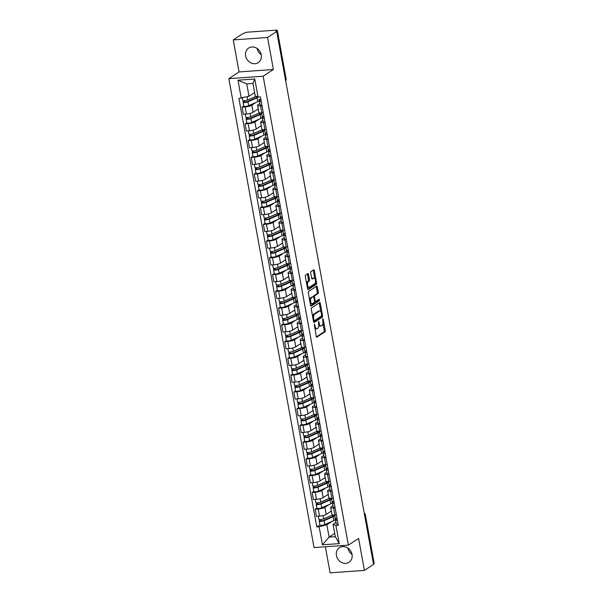 <?xml version="1.0" encoding="UTF-8"?>
<svg xmlns="http://www.w3.org/2000/svg" width="603" height="603" viewBox="0 0 603 603"><rect width="100%" height="100%" fill="white"/><g stroke="black" fill="none" stroke-linecap="round" stroke-linejoin="round"><path stroke-width="0.9" d="M314.374 324.248L316.228 336.391A1.1 0.482 85.9 0 0 316.756 337.19A1.1 0.482 85.9 0 0 316.869 337.152L324.979 331.823A1.1 0.482 85.9 0 0 325.236 330.467L323.2 319.266L322.748 318.738L322.831 321.135A3.512 1.553 85.9 0 1 322.01 325.454L321.331 325.899A3.512 1.553 85.9 0 1 320.969 326.027A3.512 1.553 85.9 0 1 319.273 323.472L318.565 321.489L318.648 323.886A3.512 1.553 85.9 0 1 317.819 328.213L317.14 328.658A3.512 1.553 85.9 0 1 316.779 328.786A3.512 1.553 85.9 0 1 315.09 326.231L314.374 324.248M261.22 54.692A8.721 7.598 56.7 0 1 257.119 48.459M245.632 55.906A8.721 7.598 -123.3 0 0 258.227 62.637A8.721 7.598 -123.3 0 0 261.235 54.798A8.721 7.598 -123.3 0 0 248.64 48.067A8.721 7.598 -123.3 0 0 245.632 55.906M352.016 554.323A8.721 7.598 56.7 0 1 347.916 548.097M336.429 555.536A8.721 7.598 -123.3 0 0 349.024 562.267A8.721 7.598 -123.3 0 0 352.039 554.428A8.721 7.598 -123.3 0 0 339.436 547.697A8.721 7.598 -123.3 0 0 336.429 555.536M308.51 274.373A1.1 0.482 85.9 0 0 307.982 273.574A1.1 0.482 85.9 0 0 307.869 273.619L305.593 275.111A1.1 0.482 85.9 0 0 305.337 276.46L307.598 288.905A1.1 0.482 85.9 0 0 308.125 289.704A1.1 0.482 85.9 0 0 308.239 289.659L316.349 284.33A1.1 0.482 85.9 0 0 316.605 282.98L314.344 270.536A1.1 0.482 85.9 0 0 313.816 269.737A1.1 0.482 85.9 0 0 313.703 269.782L310.952 271.584A1.1 0.482 85.9 0 0 310.696 272.933L311.668 278.262A1.1 0.482 85.9 0 0 312.196 279.061A1.1 0.482 85.9 0 0 312.309 279.016L313.666 278.119A2.932 1.296 85.9 0 1 313.975 278.013A2.932 1.296 85.9 0 1 315.437 280.501A2.932 1.296 85.9 0 1 314.691 283.764L309.354 287.277A2.932 1.296 85.9 0 1 309.053 287.382A2.932 1.296 85.9 0 1 307.583 284.895A2.932 1.296 85.9 0 1 308.329 281.631L309.218 281.051A1.1 0.482 85.9 0 0 309.482 279.694L308.51 274.373L307.515 274.448A1.1 0.482 85.9 0 0 307.357 273.958M263.149 76.219L273.385 69.488L267.566 37.484L276.694 31.477L373.543 564.408L364.416 570.408L358.597 538.404L348.368 545.135L263.149 76.219L228.831 78.661L314.05 547.577L348.368 545.135M311.555 307.899A1.1 0.482 85.9 0 0 311.299 309.249L313.552 321.685A1.1 0.482 85.9 0 0 314.088 322.484A1.1 0.482 85.9 0 0 314.201 322.447L322.304 317.11A1.1 0.482 85.9 0 0 322.567 315.761L320.306 303.324A1.1 0.482 85.9 0 0 319.778 302.525A1.1 0.482 85.9 0 0 319.658 302.563L311.555 307.899M310.575 305.299L308.314 292.854A1.1 0.482 85.9 0 1 308.578 291.505L316.681 286.169A1.1 0.482 85.9 0 1 316.794 286.131A1.1 0.482 85.9 0 1 317.321 286.93L318.294 292.251A1.1 0.482 85.9 0 1 318.03 293.601L314.743 295.764A1.1 0.482 85.9 0 0 314.487 297.121L315.128 300.648A1.1 0.482 85.9 0 0 315.655 301.447A1.1 0.482 85.9 0 0 315.768 301.41L319.273 299.126L319.462 300.633L311.216 306.053A1.1 0.482 85.9 0 1 311.103 306.09A1.1 0.482 85.9 0 1 310.575 305.299M267.566 37.484L233.248 39.919L242.383 33.911L244.803 32.909A2.239 0.482 -10.3 0 1 247.72 32.163L276.038 30.15A2.239 0.482 -10.3 0 1 277.32 30.354L286.161 79.008A2.239 0.482 169.7 0 1 285.958 79.264L277.116 30.61A2.239 0.482 -10.3 0 0 277.32 30.354M325.356 546.77L330.097 572.85L364.416 570.408M233.248 39.919L239.067 71.93L228.831 78.661M276.694 31.477L275.699 31.544L277.116 30.61M364.611 515.226L365.124 514.887A2.239 0.482 169.7 0 0 365.328 514.63L374.169 563.285A2.239 0.482 169.7 0 1 373.966 563.541L365.124 514.887A2.239 1.945 -123.3 0 0 364.28 513.424M373.453 563.88L373.966 563.541M335.102 507.824L333.617 507.93A5.141 1.108 169.7 0 1 330.67 507.455L331.959 514.547A5.141 1.108 -10.3 0 0 334.906 515.015L336.391 514.909M329.095 504.56L324.927 507.304A5.141 1.108 169.7 0 1 318.211 509.022L319.5 516.108A5.141 1.108 -10.3 0 0 326.215 514.397L331.318 511.035M319.5 516.108L316.447 516.326L315.158 509.241L316.861 508.118M330.67 507.455A5.141 1.108 169.7 0 1 331.13 506.867L332.931 505.676M318.211 509.022L315.158 509.241M334.311 503.475A2.796 0.603 -10.3 0 1 332.487 503.234A2.796 0.603 -10.3 0 1 332.524 503.106L333.459 501.681L332.313 502.442M332.057 491.068L330.572 491.174A5.141 1.108 169.7 0 1 327.625 490.706L328.914 497.792A5.141 1.108 -10.3 0 0 331.861 498.259L333.346 498.153M313.816 491.37L312.113 492.485L313.402 499.57L316.454 499.352A5.141 1.108 -10.3 0 0 323.17 497.641L328.273 494.279M327.625 490.706A5.141 1.108 169.7 0 1 328.085 490.111L329.886 488.92M326.05 487.804L321.881 490.548A5.141 1.108 169.7 0 1 315.165 492.267L312.113 492.485M331.266 486.719A2.796 0.603 -10.3 0 1 329.442 486.485A2.796 0.603 -10.3 0 1 329.479 486.35L330.414 484.925L329.268 485.686M329.012 474.312L327.527 474.418A5.141 1.108 169.7 0 1 324.58 473.95L325.869 481.036A5.141 1.108 -10.3 0 0 328.816 481.503L330.301 481.398M310.771 474.614L309.068 475.729L310.357 482.815L313.409 482.604A5.141 1.108 -10.3 0 0 320.125 480.885L325.228 477.523M324.58 473.95A5.141 1.108 169.7 0 1 325.04 473.355L326.841 472.172M323.004 471.056L318.836 473.8A5.141 1.108 169.7 0 1 312.12 475.511L309.068 475.729M327.361 468.184L326.231 468.938M325.967 457.556L324.482 457.662A5.141 1.108 169.7 0 1 321.535 457.195L322.824 464.28A5.141 1.108 -10.3 0 0 325.771 464.747L327.256 464.649M307.726 457.858L306.023 458.973L307.311 466.059L310.364 465.848A5.141 1.108 -10.3 0 0 317.08 464.129L322.19 460.767M321.535 457.195A5.141 1.108 169.7 0 1 321.994 456.599L323.796 455.416M319.959 454.3L315.791 457.044A5.141 1.108 169.7 0 1 309.075 458.755L306.023 458.973M324.316 451.436L323.185 452.182M322.922 440.801L321.444 440.906A5.141 1.108 169.7 0 1 318.49 440.439L319.778 447.524A5.141 1.108 -10.3 0 0 322.726 447.999L324.21 447.893M304.681 441.102L302.977 442.218L304.266 449.31L307.319 449.092A5.141 1.108 -10.3 0 0 314.035 447.373L319.145 444.019M318.49 440.439A5.141 1.108 169.7 0 1 318.949 439.843L320.751 438.66M316.914 437.544L312.746 440.288A5.141 1.108 169.7 0 1 306.03 441.999L302.977 442.218M321.271 434.68L320.14 435.426M319.876 424.045L318.399 424.15A5.141 1.108 169.7 0 1 315.444 423.683L316.733 430.776A5.141 1.108 -10.3 0 0 319.68 431.243L321.165 431.137M301.636 424.346L299.94 425.462L301.221 432.555L304.274 432.336A5.141 1.108 -10.3 0 0 310.99 430.617L316.1 427.263M315.444 423.683A5.141 1.108 169.7 0 1 315.904 423.095L317.706 421.904M313.869 420.788L309.701 423.532A5.141 1.108 169.7 0 1 302.985 425.251L299.94 425.462M319.085 419.703A2.796 0.603 -10.3 0 1 317.268 419.462A2.796 0.603 -10.3 0 1 317.299 419.334L318.241 417.909L317.095 418.67M316.831 407.296L315.354 407.394A5.141 1.108 169.7 0 1 312.399 406.927L313.688 414.02A5.141 1.108 -10.3 0 0 316.635 414.487L318.12 414.382M298.591 407.59L296.895 408.713L298.176 415.799L301.229 415.58A5.141 1.108 -10.3 0 0 307.945 413.869L313.055 410.507M312.399 406.927A5.141 1.108 169.7 0 1 312.859 406.339L314.66 405.148M310.824 404.033L306.656 406.776A5.141 1.108 169.7 0 1 299.94 408.495L296.895 408.713M315.181 401.168L314.05 401.915M313.786 390.54L312.309 390.646A5.141 1.108 169.7 0 1 309.354 390.171L310.643 397.264A5.141 1.108 -10.3 0 0 313.598 397.731L315.075 397.626M295.545 390.842L293.849 391.958L295.138 399.043L298.184 398.824A5.141 1.108 -10.3 0 0 304.899 397.113L310.01 393.751M309.354 390.171A5.141 1.108 169.7 0 1 309.814 389.583L311.623 388.392M307.786 387.277L303.611 390.02A5.141 1.108 169.7 0 1 296.895 391.739L293.849 391.958M312.135 384.413L311.005 385.159M310.741 373.785L309.264 373.89A5.141 1.108 169.7 0 1 306.309 373.423L307.598 380.508A5.141 1.108 -10.3 0 0 310.553 380.975L312.03 380.87M292.5 374.086L290.804 375.202L292.093 382.287L295.138 382.068A5.141 1.108 -10.3 0 0 301.854 380.357L306.965 376.996M306.309 373.423A5.141 1.108 169.7 0 1 306.769 372.827L308.578 371.636M304.741 370.521L300.565 373.265A5.141 1.108 169.7 0 1 293.857 374.983L290.804 375.202M309.09 367.657L307.96 368.403M307.696 357.029L306.218 357.134A5.141 1.108 169.7 0 1 303.271 356.667L304.553 363.752A5.141 1.108 -10.3 0 0 307.507 364.22L308.985 364.114M289.455 357.33L287.759 358.446L289.048 365.531L292.093 365.32A5.141 1.108 -10.3 0 0 298.809 363.601L303.92 360.24M303.271 356.667A5.141 1.108 169.7 0 1 303.724 356.072L305.533 354.888M301.696 353.773L297.52 356.516A5.141 1.108 169.7 0 1 290.812 358.227L287.759 358.446M306.045 350.901L304.914 351.655M304.651 340.273L303.173 340.378A5.141 1.108 169.7 0 1 300.226 339.911L301.508 346.996A5.141 1.108 -10.3 0 0 304.462 347.471L305.94 347.366M286.41 340.574L284.714 341.69L286.003 348.783L289.048 348.564A5.141 1.108 -10.3 0 0 295.764 346.846L300.874 343.484M300.226 339.911A5.141 1.108 169.7 0 1 300.678 339.316L302.487 338.132M298.651 337.017L294.475 339.76A5.141 1.108 169.7 0 1 287.767 341.471L284.714 341.69M303.859 335.924A2.796 0.603 -10.3 0 1 302.043 335.69A2.796 0.603 -10.3 0 1 302.073 335.562L303.015 334.137L301.869 334.899M301.606 323.517L300.128 323.623A5.141 1.108 169.7 0 1 297.181 323.155L298.47 330.24A5.141 1.108 -10.3 0 0 301.417 330.715L302.894 330.61M283.365 323.819L281.669 324.934L282.958 332.027L286.01 331.808A5.141 1.108 -10.3 0 0 292.719 330.09L297.829 326.736M297.181 323.155A5.141 1.108 169.7 0 1 297.633 322.56L299.442 321.376M295.606 320.261L291.43 323.004A5.141 1.108 169.7 0 1 284.722 324.723L281.669 324.934M299.962 317.397L298.824 318.143M298.56 306.761L297.083 306.867A5.141 1.108 169.7 0 1 294.136 306.399L295.425 313.492A5.141 1.108 -10.3 0 0 298.372 313.959L299.849 313.854M280.32 307.063L278.624 308.178L279.913 315.271L282.965 315.052A5.141 1.108 -10.3 0 0 289.674 313.341L294.784 309.98M294.136 306.399A5.141 1.108 169.7 0 1 294.588 305.811L296.397 304.621M292.561 303.505L288.385 306.249A5.141 1.108 169.7 0 1 281.676 307.967L278.624 308.178M296.917 300.641L295.779 301.387M295.515 290.013L294.038 290.118A5.141 1.108 169.7 0 1 291.091 289.644L292.38 296.736A5.141 1.108 -10.3 0 0 295.327 297.204L296.804 297.098M277.274 290.307L275.579 291.43L276.867 298.515L279.92 298.297A5.141 1.108 -10.3 0 0 286.629 296.586L291.739 293.224M291.091 289.644A5.141 1.108 169.7 0 1 291.543 289.056L293.352 287.865M289.515 286.749L285.34 289.493A5.141 1.108 169.7 0 1 278.631 291.211L275.579 291.43M293.872 283.885L292.734 284.631M292.47 273.257L290.993 273.363A5.141 1.108 169.7 0 1 288.046 272.888L289.334 279.98A5.141 1.108 -10.3 0 0 292.282 280.448L293.759 280.342M274.229 273.558L272.533 274.674L273.822 281.759L276.875 281.541A5.141 1.108 -10.3 0 0 283.583 279.83L288.694 276.468M288.046 272.888A5.141 1.108 169.7 0 1 288.498 272.3L290.307 271.109M286.47 269.993L282.294 272.737A5.141 1.108 169.7 0 1 275.586 274.455L272.533 274.674M291.679 268.908A2.796 0.603 -10.3 0 1 289.862 268.667A2.796 0.603 -10.3 0 1 289.9 268.539L290.834 267.114L289.689 267.875M289.425 256.501L287.948 256.607A5.141 1.108 169.7 0 1 285 256.139L286.289 263.225A5.141 1.108 -10.3 0 0 289.236 263.692L290.714 263.586M271.184 256.803L269.488 257.918L270.777 265.003L273.83 264.792A5.141 1.108 -10.3 0 0 280.538 263.074L285.649 259.712M285 256.139A5.141 1.108 169.7 0 1 285.453 255.544L287.262 254.36M283.425 253.237L279.249 255.989A5.141 1.108 169.7 0 1 272.541 257.7L269.488 257.918M288.633 252.152A2.796 0.603 -10.3 0 1 286.817 251.918A2.796 0.603 -10.3 0 1 286.855 251.783L287.789 250.358L286.644 251.119M286.38 239.745L284.902 239.851A5.141 1.108 169.7 0 1 281.955 239.383L283.244 246.469A5.141 1.108 -10.3 0 0 286.191 246.936L287.669 246.831M268.139 240.047L266.443 241.162L267.732 248.248L270.785 248.037A5.141 1.108 -10.3 0 0 277.493 246.318L282.603 242.956M281.955 239.383A5.141 1.108 169.7 0 1 282.408 238.788L284.217 237.605M280.38 236.489L276.204 239.233A5.141 1.108 169.7 0 1 269.496 240.944L266.443 241.162M285.588 235.396A2.796 0.603 -10.3 0 1 283.772 235.162A2.796 0.603 -10.3 0 1 283.809 235.034L284.744 233.61L283.598 234.371M283.335 222.989L281.857 223.095A5.141 1.108 169.7 0 1 278.91 222.628L280.199 229.713A5.141 1.108 -10.3 0 0 283.146 230.188L284.624 230.082M265.094 223.291L263.398 224.406L264.687 231.499L267.74 231.281A5.141 1.108 -10.3 0 0 274.448 229.562L279.558 226.2M278.91 222.628A5.141 1.108 169.7 0 1 279.362 222.032L281.171 220.849M277.335 219.733L273.159 222.477A5.141 1.108 169.7 0 1 266.451 224.188L263.398 224.406M281.691 216.869L280.553 217.615M280.289 206.234L278.812 206.339A5.141 1.108 169.7 0 1 275.865 205.872L277.154 212.965A5.141 1.108 -10.3 0 0 280.101 213.432L281.578 213.326M262.049 206.535L260.353 207.651L261.642 214.743L264.694 214.525A5.141 1.108 -10.3 0 0 271.403 212.806L276.513 209.452M275.865 205.872A5.141 1.108 169.7 0 1 276.325 205.276L278.126 204.093M274.29 202.977L270.121 205.721A5.141 1.108 169.7 0 1 263.405 207.44L260.353 207.651M278.646 200.113L277.508 200.859M277.244 189.485L275.767 189.583A5.141 1.108 169.7 0 1 272.82 189.116L274.109 196.209A5.141 1.108 -10.3 0 0 277.056 196.676L278.533 196.57M259.004 189.779L257.308 190.895L258.597 197.988L261.649 197.769A5.141 1.108 -10.3 0 0 268.358 196.058L273.468 192.696M272.82 189.116A5.141 1.108 169.7 0 1 273.28 188.528L275.081 187.337M271.244 186.221L267.076 188.965A5.141 1.108 169.7 0 1 260.36 190.684L257.308 190.895M276.46 185.136A2.796 0.603 -10.3 0 1 274.636 184.895A2.796 0.603 -10.3 0 1 274.674 184.767L275.609 183.342L274.463 184.103M274.199 172.729L272.722 172.835A5.141 1.108 169.7 0 1 269.775 172.36L271.064 179.453A5.141 1.108 -10.3 0 0 274.011 179.92L275.488 179.815M255.958 173.023L254.262 174.146L255.551 181.232L258.604 181.013A5.141 1.108 -10.3 0 0 265.32 179.302L270.423 175.94M269.775 172.36A5.141 1.108 169.7 0 1 270.234 171.772L272.036 170.581M268.199 169.466L264.031 172.209A5.141 1.108 169.7 0 1 257.315 173.928L254.262 174.146M272.556 166.601L271.418 167.348M271.154 155.973L269.677 156.079A5.141 1.108 169.7 0 1 266.73 155.612L268.018 162.697A5.141 1.108 -10.3 0 0 270.966 163.164L272.443 163.059M252.913 156.275L251.217 157.391L252.506 164.476L255.559 164.257A5.141 1.108 -10.3 0 0 262.275 162.546L267.378 159.184M266.73 155.612A5.141 1.108 169.7 0 1 267.189 155.016L268.991 153.825M265.154 152.71L260.986 155.453A5.141 1.108 169.7 0 1 254.27 157.172L251.217 157.391M270.37 151.624A2.796 0.603 -10.3 0 1 268.546 151.391A2.796 0.603 -10.3 0 1 268.584 151.255L269.518 149.83L268.373 150.592M268.109 139.218L266.632 139.323A5.141 1.108 169.7 0 1 263.684 138.856L264.973 145.941A5.141 1.108 -10.3 0 0 267.92 146.408L269.398 146.303M249.868 139.519L248.172 140.635L249.461 147.72L252.514 147.509A5.141 1.108 -10.3 0 0 259.23 145.79L264.333 142.429M263.684 138.856A5.141 1.108 169.7 0 1 264.144 138.26L265.946 137.077M262.109 135.961L257.941 138.705A5.141 1.108 169.7 0 1 251.225 140.416L248.172 140.635M266.466 133.09L265.328 133.843M265.071 122.462L263.586 122.567A5.141 1.108 169.7 0 1 260.639 122.1L261.928 129.185A5.141 1.108 -10.3 0 0 264.875 129.66L266.353 129.555M246.823 122.763L245.127 123.879L246.416 130.972L249.469 130.753A5.141 1.108 -10.3 0 0 256.185 129.034L261.287 125.673M260.639 122.1A5.141 1.108 169.7 0 1 261.099 121.504L262.9 120.321M259.064 119.206L254.896 121.949A5.141 1.108 169.7 0 1 248.18 123.66L245.127 123.879M264.28 118.113A2.796 0.603 -10.3 0 1 262.456 117.879A2.796 0.603 -10.3 0 1 262.493 117.751L263.428 116.326L262.282 117.088M262.026 105.706L260.541 105.811A5.141 1.108 169.7 0 1 257.594 105.344L258.883 112.429A5.141 1.108 -10.3 0 0 261.83 112.904L263.307 112.799M243.785 106.007L242.082 107.123L243.371 114.216L246.423 113.997A5.141 1.108 -10.3 0 0 253.139 112.279L258.242 108.924M257.594 105.344A5.141 1.108 169.7 0 1 258.054 104.749L259.855 103.565M256.019 102.45L251.85 105.193A5.141 1.108 169.7 0 1 245.135 106.904L242.082 107.123M261.235 101.357A2.796 0.603 -10.3 0 1 259.411 101.123A2.796 0.603 -10.3 0 1 259.448 100.995L260.383 99.57L259.237 100.332M332.14 521.316L326.871 524.783L329.11 537.137L335.313 536.693L333.075 524.346L335.977 522.432M336.497 518.452L335.358 519.198M334.725 533.444L329.11 537.137L322.417 544.803L319.138 526.758L326.871 524.783M333.075 524.346L335.946 525.567L339.225 543.612L322.417 544.803M241.253 98.229L237.974 80.184L254.783 78.993L258.061 97.03L255.197 95.809L252.951 83.455L246.748 83.9L248.994 96.254L238.909 98.395L316.786 526.932L319.138 526.758M335.946 525.567L338.291 525.401L260.413 96.864L258.061 97.03M273.385 69.488L239.067 71.93M248.994 96.254L254.602 92.561M319.907 524.874L316.786 526.932M339.225 543.612L335.313 536.693M252.951 83.455L254.783 78.993M246.748 83.9L237.974 80.184M314.721 328.1A3.512 1.553 85.9 0 0 315.776 328.854L316.779 328.786M318.768 325.092A3.512 1.553 85.9 0 0 319.967 326.102L320.969 326.027M316.387 336.881L323.977 331.891A1.1 0.482 85.9 0 0 324.233 330.542L322.922 323.291M320.811 311.691L319.304 303.392A1.1 0.482 85.9 0 0 319.145 302.902M313.711 322.175L321.309 317.186A1.1 0.482 85.9 0 0 321.58 315.934M313.975 320.118L314.427 320.645L321.542 315.964L321.444 313.492A3.512 1.553 85.9 0 0 319.756 310.937A3.512 1.553 85.9 0 0 319.394 311.065L314.525 314.261A3.512 1.553 85.9 0 0 313.696 318.588L313.975 320.118L313.281 320.163M313.387 320.736L314.261 320.653M319.756 310.937L318.753 311.005A3.512 1.553 85.9 0 0 318.392 311.133L319.394 311.065M312.61 316.492A3.512 1.553 85.9 0 1 313.522 314.336L318.392 311.133M313.447 296.759A1.1 0.482 85.9 0 1 313.741 295.839L317.035 293.676A1.1 0.482 85.9 0 0 317.291 292.327L316.326 286.998A1.1 0.482 85.9 0 0 316.168 286.508M310.733 305.781L318.459 300.701L318.588 299.555M311.336 298.01A2.932 1.296 85.9 0 0 310.59 301.274A2.932 1.296 85.9 0 0 312.053 303.761A2.932 1.296 85.9 0 0 312.362 303.648L314.238 302.412A1.1 0.482 85.9 0 0 314.495 301.063L313.854 297.535A1.1 0.482 85.9 0 0 313.326 296.736A1.1 0.482 85.9 0 0 313.213 296.774L310.334 298.086A2.932 1.296 85.9 0 0 309.58 299.804M310.206 303.256A2.932 1.296 85.9 0 0 311.05 303.829L312.053 303.761M312.444 296.827A1.1 0.482 85.9 0 0 312.324 296.804A1.1 0.482 85.9 0 0 312.211 296.842L313.213 296.774M310.334 298.086L312.211 296.842M306.588 283.342A2.932 1.296 85.9 0 1 307.334 281.707L308.223 281.119A1.1 0.482 85.9 0 0 308.48 279.769L307.515 274.448M307.236 286.93A2.932 1.296 85.9 0 0 308.05 287.45L309.053 287.382M313.975 278.013L312.972 278.089A2.932 1.296 85.9 0 0 312.671 278.194L313.666 278.119M311.819 278.752L312.671 278.194M314.789 278.541L313.341 270.611A1.1 0.482 85.9 0 0 313.191 270.121M307.756 289.395L315.346 284.397A1.1 0.482 85.9 0 0 315.603 283.048L315.437 282.121M332.645 514.947L323.758 518.851A2.796 0.603 169.7 0 1 320.758 519.56A2.796 0.603 169.7 0 1 318.897 519.326L318.324 516.191M331.379 511.329L329.856 512M332.864 516.251L332.69 515.316A5.254 1.131 169.7 0 1 333.248 515.693A5.254 1.131 169.7 0 1 332.049 516.688L322.989 520.66L320.653 520.886L320.562 519.575M332.75 515.625L332.577 516.424M333.625 515.052L332.69 515.316M334.258 515.045A6.708 1.447 169.7 0 1 334.68 515.437A6.708 1.447 169.7 0 1 333.142 516.703L324.09 520.675A2.796 0.603 169.7 0 1 321.09 521.384A2.796 0.603 169.7 0 1 319.228 521.15A2.796 0.603 169.7 0 1 319.477 520.826L319.243 519.537M334.68 515.437L335.381 519.304A6.708 1.447 169.7 0 1 333.851 520.57L324.791 524.542A2.796 0.603 169.7 0 1 321.791 525.251A2.796 0.603 169.7 0 1 319.929 525.017L319.228 521.15M320.819 520.992L319.477 520.826M337.19 519.349L337.288 519.854M336.504 518.437L335.57 519.861A2.796 0.603 -10.3 0 0 335.532 519.99A2.796 0.603 -10.3 0 0 337.356 520.231M336.27 523.728A2.796 0.603 -10.3 0 0 336.24 523.856A2.796 0.603 -10.3 0 0 338.057 524.097M335.238 518.037A2.796 0.603 -10.3 0 0 335.2 518.165A2.796 0.603 -10.3 0 0 337.024 518.399M329.6 498.199L320.713 502.095A2.796 0.603 169.7 0 1 317.713 502.804A2.796 0.603 169.7 0 1 315.851 502.57L315.279 499.442M328.334 494.573L326.811 495.244M329.818 499.495L329.645 498.56A5.254 1.131 169.7 0 1 330.203 498.945A5.254 1.131 169.7 0 1 329.004 499.932L319.944 503.912L317.608 504.138L317.517 502.819M329.705 498.869L329.532 499.668M330.58 498.297L329.645 498.56M331.213 498.297A6.708 1.447 169.7 0 1 331.635 498.681A6.708 1.447 169.7 0 1 330.097 499.947L321.045 503.92A2.796 0.603 169.7 0 1 318.045 504.628A2.796 0.603 169.7 0 1 316.183 504.394A2.796 0.603 169.7 0 1 316.432 504.07L316.198 502.781M331.635 498.681L332.336 502.548A6.708 1.447 169.7 0 1 330.806 503.814L321.746 507.786A2.796 0.603 169.7 0 1 318.746 508.495A2.796 0.603 169.7 0 1 316.884 508.261L316.183 504.394M317.773 504.236L316.432 504.07M326.555 481.443L317.668 485.34A2.796 0.603 169.7 0 1 314.668 486.048A2.796 0.603 169.7 0 1 312.806 485.814L312.233 482.686M325.288 477.825L323.766 478.488M326.773 482.739L326.6 481.805A5.254 1.131 169.7 0 1 327.158 482.189A5.254 1.131 169.7 0 1 325.959 483.176L316.899 487.156L314.562 487.382L314.472 486.063M326.66 482.114L326.487 482.913M327.535 481.541L326.6 481.805M328.168 481.541A6.708 1.447 169.7 0 1 328.59 481.925A6.708 1.447 169.7 0 1 327.052 483.191L318 487.171A2.796 0.603 169.7 0 1 315 487.872A2.796 0.603 169.7 0 1 313.138 487.639A2.796 0.603 169.7 0 1 313.387 487.322L313.153 486.026M328.59 481.925L329.291 485.792A6.708 1.447 169.7 0 1 327.761 487.058L318.701 491.038A2.796 0.603 169.7 0 1 315.701 491.739A2.796 0.603 169.7 0 1 313.839 491.505L313.138 487.639M314.728 487.48L313.387 487.322M334.152 502.593L334.243 503.106M333.225 506.972A2.796 0.603 -10.3 0 0 333.195 507.1A2.796 0.603 -10.3 0 0 335.012 507.342M332.193 501.281A2.796 0.603 -10.3 0 0 332.155 501.41A2.796 0.603 -10.3 0 0 333.979 501.651M331.107 485.837L331.198 486.35M330.18 490.216A2.796 0.603 -10.3 0 0 330.15 490.345A2.796 0.603 -10.3 0 0 331.967 490.586M329.148 484.526A2.796 0.603 -10.3 0 0 329.11 484.654A2.796 0.603 -10.3 0 0 330.934 484.895M323.51 464.687L314.623 468.584A2.796 0.603 169.7 0 1 311.623 469.292A2.796 0.603 169.7 0 1 309.761 469.059L309.188 465.931M322.243 461.069L320.721 461.732M323.728 465.983L323.555 465.056A5.254 1.131 169.7 0 1 324.113 465.433A5.254 1.131 169.7 0 1 322.914 466.421L313.854 470.4L311.525 470.626L311.427 469.307M323.615 465.365L323.442 466.164M324.489 464.785L323.555 465.056M325.123 464.785A6.708 1.447 169.7 0 1 325.545 465.169A6.708 1.447 169.7 0 1 324.015 466.436L314.954 470.415A2.796 0.603 169.7 0 1 311.955 471.116A2.796 0.603 169.7 0 1 310.093 470.883A2.796 0.603 169.7 0 1 310.341 470.566L310.108 469.277M325.545 465.169L326.246 469.036A6.708 1.447 169.7 0 1 324.716 470.302L315.655 474.282A2.796 0.603 169.7 0 1 312.656 474.983A2.796 0.603 169.7 0 1 310.794 474.749L310.093 470.883M311.691 470.732L310.341 470.566M320.464 447.931L311.578 451.835A2.796 0.603 169.7 0 1 308.578 452.536A2.796 0.603 169.7 0 1 306.716 452.303L306.143 449.175M319.198 444.313L317.675 444.976M320.683 449.227L320.51 448.3A5.254 1.131 169.7 0 1 321.067 448.677A5.254 1.131 169.7 0 1 319.869 449.665L310.809 453.644L308.48 453.871L308.382 452.551M320.57 448.609L320.397 449.408M321.444 448.029L320.51 448.3M322.077 448.029A6.708 1.447 169.7 0 1 322.499 448.421A6.708 1.447 169.7 0 1 320.969 449.68L311.909 453.66A2.796 0.603 169.7 0 1 308.909 454.361A2.796 0.603 169.7 0 1 307.048 454.134A2.796 0.603 169.7 0 1 307.296 453.81L307.063 452.521M322.499 448.421L323.2 452.288A6.708 1.447 169.7 0 1 321.67 453.546L312.61 457.526A2.796 0.603 169.7 0 1 309.61 458.227A2.796 0.603 169.7 0 1 307.749 458.001L307.048 454.134M308.646 453.976L307.296 453.81M317.419 431.175L308.532 435.08A2.796 0.603 169.7 0 1 305.533 435.781A2.796 0.603 169.7 0 1 303.671 435.547L303.098 432.419M316.153 427.557L314.63 428.228M317.638 432.472L317.464 431.544A5.254 1.131 169.7 0 1 318.022 431.921A5.254 1.131 169.7 0 1 316.824 432.916L307.764 436.889L305.435 437.115L305.337 435.803M317.525 431.854L317.351 432.653M317.464 431.544L318.407 431.273M319.032 431.273A6.708 1.447 169.7 0 1 319.454 431.665A6.708 1.447 169.7 0 1 317.924 432.924L308.864 436.904A2.796 0.603 169.7 0 1 305.864 437.612A2.796 0.603 169.7 0 1 304.002 437.379A2.796 0.603 169.7 0 1 304.251 437.054L304.018 435.765M319.454 431.665L320.155 435.532A6.708 1.447 169.7 0 1 318.625 436.791L309.565 440.77A2.796 0.603 169.7 0 1 306.565 441.479A2.796 0.603 169.7 0 1 304.703 441.245L304.002 437.379M305.6 437.22L304.251 437.054M328.062 469.081L328.153 469.594M327.376 468.169L326.434 469.594A2.796 0.603 -10.3 0 0 326.396 469.729A2.796 0.603 -10.3 0 0 328.22 469.963M327.135 473.461A2.796 0.603 -10.3 0 0 327.105 473.596A2.796 0.603 -10.3 0 0 328.921 473.83M326.102 467.77A2.796 0.603 -10.3 0 0 326.065 467.898A2.796 0.603 -10.3 0 0 327.889 468.139M325.017 452.325L325.107 452.838M324.331 451.421L323.389 452.845A2.796 0.603 -10.3 0 0 323.351 452.974A2.796 0.603 -10.3 0 0 325.175 453.207M324.09 456.712A2.796 0.603 -10.3 0 0 324.06 456.84A2.796 0.603 -10.3 0 0 325.876 457.074M323.057 451.014A2.796 0.603 -10.3 0 0 323.02 451.15A2.796 0.603 -10.3 0 0 324.844 451.383M321.972 435.57L322.062 436.082M321.286 434.665L320.344 436.09A2.796 0.603 -10.3 0 0 320.314 436.218A2.796 0.603 -10.3 0 0 322.13 436.451M321.045 439.956A2.796 0.603 -10.3 0 0 321.015 440.084A2.796 0.603 -10.3 0 0 322.831 440.318M320.012 434.266A2.796 0.603 -10.3 0 0 319.982 434.394A2.796 0.603 -10.3 0 0 321.798 434.627M314.374 414.419L305.487 418.324A2.796 0.603 169.7 0 1 302.487 419.032A2.796 0.603 169.7 0 1 300.626 418.799L300.053 415.663M313.108 410.801L311.585 411.472M314.593 415.716L314.419 414.789A5.254 1.131 169.7 0 1 314.977 415.166A5.254 1.131 169.7 0 1 313.779 416.16L304.719 420.133L302.389 420.359L302.291 419.047M314.48 415.098L314.306 415.897M315.354 414.517L314.419 414.789M315.987 414.517A6.708 1.447 169.7 0 1 316.409 414.909A6.708 1.447 169.7 0 1 314.879 416.176L305.819 420.148A2.796 0.603 169.7 0 1 302.819 420.856A2.796 0.603 169.7 0 1 300.957 420.623A2.796 0.603 169.7 0 1 301.206 420.299L300.972 419.01M316.409 414.909L317.11 418.776A6.708 1.447 169.7 0 1 315.58 420.042L306.52 424.015A2.796 0.603 169.7 0 1 303.52 424.723A2.796 0.603 169.7 0 1 301.658 424.489L300.957 420.623M302.555 420.464L301.206 420.299M318.927 418.814L319.017 419.326M318 423.2A2.796 0.603 -10.3 0 0 317.969 423.329A2.796 0.603 -10.3 0 0 319.786 423.57M316.967 417.51A2.796 0.603 -10.3 0 0 316.937 417.638A2.796 0.603 -10.3 0 0 318.753 417.871M311.329 397.663L302.442 401.568A2.796 0.603 169.7 0 1 299.442 402.276A2.796 0.603 169.7 0 1 297.581 402.043L297.008 398.907M310.063 394.045L308.54 394.716M311.547 398.967L311.374 398.033A5.254 1.131 169.7 0 1 311.932 398.41A5.254 1.131 169.7 0 1 310.733 399.405L301.673 403.377L299.344 403.611L299.246 402.291M311.434 398.342L311.261 399.141M312.309 397.769L311.374 398.033M312.942 397.761A6.708 1.447 169.7 0 1 313.364 398.153A6.708 1.447 169.7 0 1 311.834 399.42L302.774 403.392A2.796 0.603 169.7 0 1 299.774 404.1A2.796 0.603 169.7 0 1 297.912 403.867A2.796 0.603 169.7 0 1 298.161 403.543L297.927 402.254M313.364 398.153L314.065 402.02A6.708 1.447 169.7 0 1 312.535 403.286L303.475 407.259A2.796 0.603 169.7 0 1 300.475 407.967A2.796 0.603 169.7 0 1 298.613 407.734L297.912 403.867M299.51 403.709L298.161 403.543M315.882 402.065L315.972 402.57M315.196 401.153L314.253 402.578A2.796 0.603 -10.3 0 0 314.223 402.706A2.796 0.603 -10.3 0 0 316.04 402.947M314.954 406.445A2.796 0.603 -10.3 0 0 314.924 406.573A2.796 0.603 -10.3 0 0 316.741 406.814M313.922 400.754A2.796 0.603 -10.3 0 0 313.892 400.882A2.796 0.603 -10.3 0 0 315.708 401.116M308.284 380.915L299.397 384.812A2.796 0.603 169.7 0 1 296.397 385.521A2.796 0.603 169.7 0 1 294.535 385.287L293.97 382.159M307.017 377.297L305.495 377.96M308.502 382.212L308.329 381.277A5.254 1.131 169.7 0 1 308.887 381.661A5.254 1.131 169.7 0 1 307.688 382.649L298.628 386.629L296.299 386.855L296.209 385.536M308.389 381.586L308.216 382.385M309.264 381.013L308.329 381.277M309.897 381.013A6.708 1.447 169.7 0 1 310.319 381.398A6.708 1.447 169.7 0 1 308.789 382.664L299.729 386.636A2.796 0.603 169.7 0 1 296.729 387.345A2.796 0.603 169.7 0 1 294.867 387.111A2.796 0.603 169.7 0 1 295.116 386.787L294.882 385.498M310.319 381.398L311.02 385.264A6.708 1.447 169.7 0 1 309.49 386.531L300.43 390.503A2.796 0.603 169.7 0 1 297.43 391.211A2.796 0.603 169.7 0 1 295.568 390.978L294.867 387.111M296.465 386.953L295.116 386.787M312.836 385.309L312.927 385.822M312.15 384.397L311.208 385.822A2.796 0.603 -10.3 0 0 311.178 385.95A2.796 0.603 -10.3 0 0 312.995 386.191M311.909 389.689A2.796 0.603 -10.3 0 0 311.879 389.817A2.796 0.603 -10.3 0 0 313.696 390.058M310.877 383.998A2.796 0.603 -10.3 0 0 310.846 384.126A2.796 0.603 -10.3 0 0 312.663 384.367M305.239 364.159L296.352 368.056A2.796 0.603 169.7 0 1 293.352 368.765A2.796 0.603 169.7 0 1 291.49 368.531L290.925 365.403M303.972 360.541L302.45 361.205M305.457 365.456L305.284 364.521A5.254 1.131 169.7 0 1 305.842 364.905A5.254 1.131 169.7 0 1 304.643 365.893L295.583 369.873L293.254 370.099L293.164 368.78M305.344 364.83L305.171 365.629M306.218 364.257L305.284 364.521M306.852 364.257A6.708 1.447 169.7 0 1 307.274 364.642A6.708 1.447 169.7 0 1 305.744 365.908L296.684 369.888A2.796 0.603 169.7 0 1 293.684 370.589A2.796 0.603 169.7 0 1 291.822 370.355A2.796 0.603 169.7 0 1 292.071 370.038L291.837 368.742M307.274 364.642L307.975 368.508A6.708 1.447 169.7 0 1 306.445 369.775L297.385 373.754A2.796 0.603 169.7 0 1 294.385 374.455A2.796 0.603 169.7 0 1 292.523 374.222L291.822 370.355M293.42 370.197L292.071 370.038M309.791 368.554L309.882 369.066M309.105 367.642L308.163 369.066A2.796 0.603 -10.3 0 0 308.133 369.202A2.796 0.603 -10.3 0 0 309.95 369.435M308.872 372.933A2.796 0.603 -10.3 0 0 308.834 373.069A2.796 0.603 -10.3 0 0 310.651 373.302M307.832 367.242A2.796 0.603 -10.3 0 0 307.801 367.37A2.796 0.603 -10.3 0 0 309.618 367.611M302.193 347.403L293.307 351.308A2.796 0.603 169.7 0 1 290.307 352.009A2.796 0.603 169.7 0 1 288.445 351.775L287.88 348.647M300.927 343.785L299.405 344.449M302.412 348.7L302.239 347.773A5.254 1.131 169.7 0 1 302.796 348.15A5.254 1.131 169.7 0 1 301.598 349.137L292.538 353.117L290.209 353.343L290.118 352.024M302.299 348.082L302.126 348.881M302.239 347.773L303.181 347.501M303.806 347.501A6.708 1.447 169.7 0 1 304.229 347.886A6.708 1.447 169.7 0 1 302.698 349.152L293.638 353.132A2.796 0.603 169.7 0 1 290.638 353.833A2.796 0.603 169.7 0 1 288.777 353.599A2.796 0.603 169.7 0 1 289.025 353.283L288.792 351.994M304.229 347.886L304.93 351.753A6.708 1.447 169.7 0 1 303.399 353.019L294.339 356.999A2.796 0.603 169.7 0 1 291.339 357.7A2.796 0.603 169.7 0 1 289.478 357.466L288.777 353.599M290.375 353.448L289.025 353.283M306.746 351.798L306.837 352.31M306.06 350.886L305.118 352.318A2.796 0.603 -10.3 0 0 305.088 352.446A2.796 0.603 -10.3 0 0 306.904 352.68M305.827 356.177A2.796 0.603 -10.3 0 0 305.789 356.313A2.796 0.603 -10.3 0 0 307.605 356.546M304.786 350.486A2.796 0.603 -10.3 0 0 304.756 350.614A2.796 0.603 -10.3 0 0 306.573 350.856M299.148 330.648L290.262 334.552A2.796 0.603 169.7 0 1 287.262 335.253A2.796 0.603 169.7 0 1 285.4 335.019L284.835 331.891M297.882 327.03L296.359 327.7M299.367 331.944L299.201 331.017A5.254 1.131 169.7 0 1 299.751 331.394A5.254 1.131 169.7 0 1 298.553 332.389L289.493 336.361L287.164 336.587L287.073 335.276M299.254 331.326L299.088 332.125M300.128 330.746L299.201 331.017M300.761 330.746A6.708 1.447 169.7 0 1 301.183 331.137A6.708 1.447 169.7 0 1 299.653 332.396L290.593 336.376A2.796 0.603 169.7 0 1 287.593 337.085A2.796 0.603 169.7 0 1 285.732 336.851A2.796 0.603 169.7 0 1 285.98 336.527L285.747 335.238M301.183 331.137L301.884 335.004A6.708 1.447 169.7 0 1 300.354 336.263L291.294 340.243A2.796 0.603 169.7 0 1 288.294 340.944A2.796 0.603 169.7 0 1 286.433 340.718L285.732 336.851M287.329 336.693L285.98 336.527M303.701 335.042L303.791 335.554M302.781 339.429A2.796 0.603 -10.3 0 0 302.744 339.557A2.796 0.603 -10.3 0 0 304.56 339.791M301.741 333.73A2.796 0.603 -10.3 0 0 301.711 333.866A2.796 0.603 -10.3 0 0 303.528 334.1M296.103 313.892L287.216 317.796A2.796 0.603 169.7 0 1 284.217 318.497A2.796 0.603 169.7 0 1 282.355 318.271L281.789 315.135M294.837 310.274L293.314 310.944M296.322 315.188L296.156 314.261A5.254 1.131 169.7 0 1 296.706 314.638A5.254 1.131 169.7 0 1 295.508 315.633L286.448 319.605L284.119 319.831L284.028 318.52M296.209 314.57L296.043 315.369M296.156 314.261L297.083 313.997M297.716 313.99A6.708 1.447 169.7 0 1 298.138 314.382A6.708 1.447 169.7 0 1 296.608 315.648L287.548 319.62A2.796 0.603 169.7 0 1 284.548 320.329A2.796 0.603 169.7 0 1 282.686 320.095A2.796 0.603 169.7 0 1 282.935 319.771L282.701 318.482M298.138 314.382L298.839 318.248A6.708 1.447 169.7 0 1 297.309 319.507L288.249 323.487A2.796 0.603 169.7 0 1 285.249 324.195A2.796 0.603 169.7 0 1 283.387 323.962L282.686 320.095M284.284 319.937L282.935 319.771M300.656 318.286L300.746 318.799M299.97 317.382L299.028 318.806A2.796 0.603 -10.3 0 0 298.998 318.934A2.796 0.603 -10.3 0 0 300.814 319.168M299.736 322.673A2.796 0.603 -10.3 0 0 299.699 322.801A2.796 0.603 -10.3 0 0 301.515 323.035M298.696 316.982A2.796 0.603 -10.3 0 0 298.666 317.11A2.796 0.603 -10.3 0 0 300.482 317.344M293.058 297.136L284.171 301.04A2.796 0.603 169.7 0 1 281.171 301.749A2.796 0.603 169.7 0 1 279.31 301.515L278.744 298.379M291.792 293.518L290.269 294.189M293.277 298.44L293.111 297.505A5.254 1.131 169.7 0 1 293.669 297.882A5.254 1.131 169.7 0 1 292.463 298.877L283.402 302.849L281.073 303.075L280.983 301.764M293.164 297.814L292.998 298.613M294.038 297.241L293.111 297.505M294.671 297.234A6.708 1.447 169.7 0 1 295.093 297.626A6.708 1.447 169.7 0 1 293.563 298.892L284.503 302.864A2.796 0.603 169.7 0 1 281.503 303.573A2.796 0.603 169.7 0 1 279.641 303.339A2.796 0.603 169.7 0 1 279.89 303.015L279.656 301.726M295.093 297.626L295.794 301.492A6.708 1.447 169.7 0 1 294.264 302.759L285.204 306.731A2.796 0.603 169.7 0 1 282.204 307.44A2.796 0.603 169.7 0 1 280.342 307.206L279.641 303.339M281.239 303.181L279.89 303.015M297.611 301.538L297.701 302.043M296.925 300.626L295.983 302.05A2.796 0.603 -10.3 0 0 295.952 302.178A2.796 0.603 -10.3 0 0 297.769 302.42M296.691 305.917A2.796 0.603 -10.3 0 0 296.653 306.045A2.796 0.603 -10.3 0 0 298.47 306.286M295.651 300.226A2.796 0.603 -10.3 0 0 295.621 300.354A2.796 0.603 -10.3 0 0 297.437 300.588M290.013 280.387L281.126 284.284A2.796 0.603 169.7 0 1 278.126 284.993A2.796 0.603 169.7 0 1 276.264 284.759L275.699 281.624M288.747 276.762L287.224 277.433M290.231 281.684L290.066 280.749A5.254 1.131 169.7 0 1 290.623 281.134A5.254 1.131 169.7 0 1 289.417 282.121L280.365 286.101L278.028 286.327L277.938 285.008M290.118 281.058L289.953 281.857M290.993 280.485L290.066 280.749M291.626 280.485A6.708 1.447 169.7 0 1 292.048 280.87A6.708 1.447 169.7 0 1 290.518 282.136L281.458 286.108A2.796 0.603 169.7 0 1 278.458 286.817A2.796 0.603 169.7 0 1 276.596 286.583A2.796 0.603 169.7 0 1 276.845 286.259L276.611 284.97M292.048 280.87L292.749 284.737A6.708 1.447 169.7 0 1 291.219 286.003L282.159 289.975A2.796 0.603 169.7 0 1 279.159 290.684A2.796 0.603 169.7 0 1 277.297 290.45L276.596 286.583M278.194 286.425L276.845 286.259M294.566 284.782L294.656 285.287M293.88 283.87L292.937 285.294A2.796 0.603 -10.3 0 0 292.907 285.423A2.796 0.603 -10.3 0 0 294.724 285.664M293.646 289.161A2.796 0.603 -10.3 0 0 293.608 289.289A2.796 0.603 -10.3 0 0 295.432 289.53M292.606 283.47A2.796 0.603 -10.3 0 0 292.576 283.598A2.796 0.603 -10.3 0 0 294.392 283.84M286.968 263.632L278.081 267.528A2.796 0.603 169.7 0 1 275.081 268.237A2.796 0.603 169.7 0 1 273.219 268.003L272.654 264.875M285.701 260.014L284.179 260.677M287.186 264.928L287.02 263.993A5.254 1.131 169.7 0 1 287.578 264.378A5.254 1.131 169.7 0 1 286.372 265.365L277.32 269.345L274.983 269.571L274.893 268.252M287.073 264.302L286.907 265.101M287.02 263.993L287.948 263.73M288.581 263.73A6.708 1.447 169.7 0 1 289.003 264.114A6.708 1.447 169.7 0 1 287.473 265.38L278.413 269.36A2.796 0.603 169.7 0 1 275.413 270.061A2.796 0.603 169.7 0 1 273.551 269.827A2.796 0.603 169.7 0 1 273.8 269.511L273.566 268.214M289.003 264.114L289.711 267.981A6.708 1.447 169.7 0 1 288.174 269.247L279.114 273.219A2.796 0.603 169.7 0 1 276.121 273.928A2.796 0.603 169.7 0 1 274.259 273.694L273.551 269.827M275.149 269.669L273.8 269.511M291.52 268.026L291.611 268.539M290.601 272.405A2.796 0.603 -10.3 0 0 290.563 272.533A2.796 0.603 -10.3 0 0 292.387 272.775M289.568 266.714A2.796 0.603 -10.3 0 0 289.53 266.843A2.796 0.603 -10.3 0 0 291.347 267.084M283.923 246.876L275.036 250.773A2.796 0.603 169.7 0 1 272.036 251.481A2.796 0.603 169.7 0 1 270.174 251.247L269.609 248.119M282.656 243.258L281.134 243.921M284.141 248.172L283.975 247.245A5.254 1.131 169.7 0 1 284.533 247.622A5.254 1.131 169.7 0 1 283.327 248.609L274.275 252.589L271.938 252.815L271.847 251.496M284.028 247.554L283.862 248.353M284.91 246.974L283.975 247.245M285.536 246.974A6.708 1.447 169.7 0 1 285.958 247.358A6.708 1.447 169.7 0 1 284.428 248.624L275.367 252.604A2.796 0.603 169.7 0 1 272.368 253.305A2.796 0.603 169.7 0 1 270.506 253.072A2.796 0.603 169.7 0 1 270.755 252.755L270.521 251.466M285.958 247.358L286.666 251.225A6.708 1.447 169.7 0 1 285.129 252.491L276.068 256.471A2.796 0.603 169.7 0 1 273.076 257.172A2.796 0.603 169.7 0 1 271.214 256.938L270.506 253.072M272.104 252.921L270.755 252.755M288.475 251.27L288.566 251.783M287.556 255.649A2.796 0.603 -10.3 0 0 287.518 255.785A2.796 0.603 -10.3 0 0 289.342 256.019M286.523 249.959A2.796 0.603 -10.3 0 0 286.485 250.087A2.796 0.603 -10.3 0 0 288.302 250.328M280.877 230.12L271.991 234.024A2.796 0.603 169.7 0 1 268.991 234.725A2.796 0.603 169.7 0 1 267.129 234.492L266.564 231.364M279.611 226.502L278.096 227.165M281.096 231.416L280.93 230.489A5.254 1.131 169.7 0 1 281.488 230.866A5.254 1.131 169.7 0 1 280.282 231.854L271.229 235.833L268.893 236.059L268.802 234.74M280.983 230.798L280.817 231.597M281.865 230.218L280.93 230.489M282.49 230.218A6.708 1.447 169.7 0 1 282.913 230.61A6.708 1.447 169.7 0 1 281.382 231.869L272.322 235.848A2.796 0.603 169.7 0 1 269.322 236.549A2.796 0.603 169.7 0 1 267.461 236.323A2.796 0.603 169.7 0 1 267.709 235.999L267.476 234.71M282.913 230.61L283.621 234.477A6.708 1.447 169.7 0 1 282.083 235.735L273.023 239.715A2.796 0.603 169.7 0 1 270.031 240.416A2.796 0.603 169.7 0 1 268.169 240.182L267.461 236.323M269.059 236.165L267.709 235.999M285.43 234.514L285.521 235.027M284.51 238.901A2.796 0.603 -10.3 0 0 284.473 239.029A2.796 0.603 -10.3 0 0 286.297 239.263M283.478 233.203A2.796 0.603 -10.3 0 0 283.44 233.338A2.796 0.603 -10.3 0 0 285.257 233.572M277.832 213.364L268.946 217.268A2.796 0.603 169.7 0 1 265.946 217.969A2.796 0.603 169.7 0 1 264.084 217.736L263.519 214.608M276.566 209.746L275.051 210.417M278.051 214.66L277.885 213.733A5.254 1.131 169.7 0 1 278.443 214.11A5.254 1.131 169.7 0 1 277.237 215.105L268.184 219.077L265.848 219.304L265.757 217.992M277.938 214.042L277.772 214.841M278.82 213.462L277.885 213.733M279.445 213.462A6.708 1.447 169.7 0 1 279.867 213.854A6.708 1.447 169.7 0 1 278.337 215.113L269.277 219.093A2.796 0.603 169.7 0 1 266.277 219.801A2.796 0.603 169.7 0 1 264.416 219.567A2.796 0.603 169.7 0 1 264.664 219.243L264.431 217.954M279.867 213.854L280.576 217.721A6.708 1.447 169.7 0 1 279.038 218.979L269.986 222.959A2.796 0.603 169.7 0 1 266.986 223.668A2.796 0.603 169.7 0 1 265.124 223.434L264.416 219.567M266.013 219.409L264.664 219.243M282.385 217.758L282.483 218.271M281.699 216.854L280.764 218.278A2.796 0.603 -10.3 0 0 280.727 218.407A2.796 0.603 -10.3 0 0 282.543 218.64M281.465 222.145A2.796 0.603 -10.3 0 0 281.428 222.273A2.796 0.603 -10.3 0 0 283.252 222.507M280.433 216.454A2.796 0.603 -10.3 0 0 280.395 216.583A2.796 0.603 -10.3 0 0 282.212 216.816M274.795 196.608L265.9 200.513A2.796 0.603 169.7 0 1 262.9 201.221A2.796 0.603 169.7 0 1 261.039 200.987L260.473 197.852M273.521 192.99L272.006 193.661M275.006 197.905L274.84 196.977A5.254 1.131 169.7 0 1 275.398 197.354A5.254 1.131 169.7 0 1 274.199 198.349L265.139 202.322L262.802 202.548L262.712 201.236M274.893 197.287L274.727 198.086M274.84 196.977L275.767 196.714M276.408 196.706A6.708 1.447 169.7 0 1 276.822 197.098A6.708 1.447 169.7 0 1 275.292 198.364L266.232 202.337A2.796 0.603 169.7 0 1 263.232 203.045A2.796 0.603 169.7 0 1 261.37 202.812A2.796 0.603 169.7 0 1 261.619 202.487L261.385 201.198M276.822 197.098L277.531 200.965A6.708 1.447 169.7 0 1 275.993 202.231L266.941 206.203A2.796 0.603 169.7 0 1 263.941 206.912A2.796 0.603 169.7 0 1 262.079 206.678L261.37 202.812M262.968 202.653L261.619 202.487M279.34 201.003L279.438 201.515M278.654 200.098L277.719 201.523A2.796 0.603 -10.3 0 0 277.681 201.651A2.796 0.603 -10.3 0 0 279.506 201.892M278.42 205.389A2.796 0.603 -10.3 0 0 278.382 205.517A2.796 0.603 -10.3 0 0 280.207 205.751M277.388 199.699A2.796 0.603 -10.3 0 0 277.35 199.827A2.796 0.603 -10.3 0 0 279.166 200.06M271.749 179.852L262.855 183.757A2.796 0.603 169.7 0 1 259.855 184.465A2.796 0.603 169.7 0 1 257.994 184.232L257.428 181.096M270.476 176.234L268.961 176.905M271.961 181.156L271.795 180.222A5.254 1.131 169.7 0 1 272.352 180.599A5.254 1.131 169.7 0 1 271.154 181.593L262.094 185.566L259.757 185.799L259.667 184.48M271.847 180.531L271.682 181.33M271.795 180.222L272.722 179.958M273.363 179.95A6.708 1.447 169.7 0 1 273.777 180.342A6.708 1.447 169.7 0 1 272.247 181.609L263.187 185.581A2.796 0.603 169.7 0 1 260.187 186.289A2.796 0.603 169.7 0 1 258.325 186.056A2.796 0.603 169.7 0 1 258.574 185.732L258.34 184.443M273.777 180.342L274.486 184.209A6.708 1.447 169.7 0 1 272.948 185.475L263.895 189.448A2.796 0.603 169.7 0 1 260.895 190.156A2.796 0.603 169.7 0 1 259.034 189.922L258.325 186.056M259.923 185.897L258.574 185.732M276.295 184.254L276.393 184.759M275.375 188.633A2.796 0.603 -10.3 0 0 275.337 188.762A2.796 0.603 -10.3 0 0 277.161 189.003M274.342 182.943A2.796 0.603 -10.3 0 0 274.305 183.071A2.796 0.603 -10.3 0 0 276.129 183.304M268.704 163.104L259.81 167.001A2.796 0.603 169.7 0 1 256.818 167.709A2.796 0.603 169.7 0 1 254.956 167.476L254.383 164.348M267.43 159.486L265.915 160.149M268.915 164.4L268.75 163.466A5.254 1.131 169.7 0 1 269.307 163.85A5.254 1.131 169.7 0 1 268.109 164.838L259.049 168.817L256.712 169.044L256.622 167.724M268.802 163.775L268.637 164.574M269.684 163.202L268.75 163.466M270.317 163.202A6.708 1.447 169.7 0 1 270.739 163.586A6.708 1.447 169.7 0 1 269.202 164.853L260.142 168.825A2.796 0.603 169.7 0 1 257.149 169.533A2.796 0.603 169.7 0 1 255.288 169.3A2.796 0.603 169.7 0 1 255.529 168.976L255.295 167.687M270.739 163.586L271.44 167.453A6.708 1.447 169.7 0 1 269.903 168.719L260.85 172.692A2.796 0.603 169.7 0 1 257.85 173.4A2.796 0.603 169.7 0 1 255.989 173.167L255.288 169.3M256.878 169.142L255.529 168.976M273.249 167.498L273.347 168.011M272.564 166.586L271.629 168.011A2.796 0.603 -10.3 0 0 271.591 168.139A2.796 0.603 -10.3 0 0 273.415 168.38M272.33 171.878A2.796 0.603 -10.3 0 0 272.292 172.006A2.796 0.603 -10.3 0 0 274.116 172.247M271.297 166.187A2.796 0.603 -10.3 0 0 271.26 166.315A2.796 0.603 -10.3 0 0 273.084 166.556M265.659 146.348L256.765 150.245A2.796 0.603 169.7 0 1 253.773 150.954A2.796 0.603 169.7 0 1 251.911 150.72L251.338 147.592M264.385 142.73L262.87 143.393M265.87 147.645L265.704 146.71A5.254 1.131 169.7 0 1 266.262 147.094A5.254 1.131 169.7 0 1 265.064 148.082L256.004 152.062L253.667 152.288L253.577 150.969M265.757 147.019L265.591 147.818M266.639 146.446L265.704 146.71M267.272 146.446A6.708 1.447 169.7 0 1 267.694 146.831A6.708 1.447 169.7 0 1 266.157 148.097L257.097 152.077A2.796 0.603 169.7 0 1 254.104 152.778A2.796 0.603 169.7 0 1 252.242 152.544A2.796 0.603 169.7 0 1 252.491 152.227L252.25 150.931M267.694 146.831L268.395 150.697A6.708 1.447 169.7 0 1 266.858 151.964L257.805 155.943A2.796 0.603 169.7 0 1 254.805 156.644A2.796 0.603 169.7 0 1 252.943 156.411L252.242 152.544M253.833 152.386L252.491 152.227M270.204 150.742L270.302 151.255M269.285 155.122A2.796 0.603 -10.3 0 0 269.247 155.257A2.796 0.603 -10.3 0 0 271.071 155.491M268.252 149.431A2.796 0.603 -10.3 0 0 268.214 149.559A2.796 0.603 -10.3 0 0 270.038 149.8M262.614 129.592L253.72 133.497A2.796 0.603 169.7 0 1 250.727 134.198A2.796 0.603 169.7 0 1 248.866 133.964L248.293 130.836M261.34 125.974L259.825 126.638M262.825 130.889L262.659 129.962A5.254 1.131 169.7 0 1 263.217 130.338A5.254 1.131 169.7 0 1 262.019 131.326L252.959 135.306L250.622 135.532L250.531 134.213M262.712 130.271L262.546 131.07M263.594 129.69L262.659 129.962M264.227 129.69A6.708 1.447 169.7 0 1 264.649 130.075A6.708 1.447 169.7 0 1 263.112 131.341L254.059 135.321A2.796 0.603 169.7 0 1 251.059 136.022A2.796 0.603 169.7 0 1 249.197 135.788A2.796 0.603 169.7 0 1 249.446 135.471L249.205 134.183M264.649 130.075L265.35 133.941A6.708 1.447 169.7 0 1 263.82 135.208L254.76 139.187A2.796 0.603 169.7 0 1 251.76 139.888A2.796 0.603 169.7 0 1 249.898 139.655L249.197 135.788M250.788 135.637L249.446 135.471M267.159 133.987L267.257 134.499M266.473 133.075L265.539 134.499A2.796 0.603 -10.3 0 0 265.501 134.635A2.796 0.603 -10.3 0 0 267.325 134.868M266.24 138.366A2.796 0.603 -10.3 0 0 266.202 138.502A2.796 0.603 -10.3 0 0 268.026 138.735M265.207 132.675A2.796 0.603 -10.3 0 0 265.169 132.803A2.796 0.603 -10.3 0 0 266.993 133.044M259.569 112.836L250.682 116.741A2.796 0.603 169.7 0 1 247.682 117.442A2.796 0.603 169.7 0 1 245.82 117.208L245.248 114.08M258.303 109.218L256.78 109.889M259.78 114.133L259.614 113.206A5.254 1.131 169.7 0 1 260.172 113.583A5.254 1.131 169.7 0 1 258.973 114.57L249.913 118.55L247.577 118.776L247.486 117.464M259.674 113.515L259.501 114.314M260.549 112.934L259.614 113.206M261.182 112.934A6.708 1.447 169.7 0 1 261.604 113.326A6.708 1.447 169.7 0 1 260.066 114.585L251.014 118.565A2.796 0.603 169.7 0 1 248.014 119.273A2.796 0.603 169.7 0 1 246.152 119.04A2.796 0.603 169.7 0 1 246.401 118.716L246.167 117.427M261.604 113.326L262.305 117.193A6.708 1.447 169.7 0 1 260.775 118.452L251.715 122.432A2.796 0.603 169.7 0 1 248.715 123.133A2.796 0.603 169.7 0 1 246.853 122.906L246.152 119.04M247.743 118.881L246.401 118.716M264.114 117.231L264.212 117.743M263.194 121.618A2.796 0.603 -10.3 0 0 263.164 121.746A2.796 0.603 -10.3 0 0 264.981 121.979M262.162 115.919A2.796 0.603 -10.3 0 0 262.124 116.055A2.796 0.603 -10.3 0 0 263.948 116.289M256.185 96.231L247.637 99.985A2.796 0.603 169.7 0 1 244.637 100.686A2.796 0.603 169.7 0 1 242.775 100.46L242.316 97.957M254.632 92.734L253.735 93.133M256.742 97.377L256.569 96.45A5.254 1.131 169.7 0 1 257.127 96.827A5.254 1.131 169.7 0 1 255.928 97.822L246.868 101.794L244.532 102.02L244.441 100.709M256.629 96.759L256.456 97.558M258.37 97.008A6.708 1.447 169.7 0 1 257.021 97.829L247.969 101.809A2.796 0.603 169.7 0 1 244.969 102.518A2.796 0.603 169.7 0 1 243.107 102.284A2.796 0.603 169.7 0 1 243.356 101.96L243.122 100.671M259.117 99.171A2.796 0.603 -10.3 0 0 259.079 99.299L259.26 100.437A6.708 1.447 169.7 0 1 257.73 101.696L248.67 105.676A2.796 0.603 169.7 0 1 245.67 106.384A2.796 0.603 169.7 0 1 243.808 106.151L243.107 102.284M244.697 102.126L243.356 101.96M261.069 100.475L261.167 100.987M260.149 104.862A2.796 0.603 -10.3 0 0 260.119 104.99A2.796 0.603 -10.3 0 0 261.936 105.224M259.079 99.299A2.796 0.603 -10.3 0 0 260.903 99.533M248.18 123.66L249.469 130.753M251.225 140.416L252.514 147.509M254.27 157.172L255.559 164.257M257.315 173.928L258.604 181.013M260.36 190.684L261.649 197.769M263.405 207.44L264.694 214.525M266.451 224.188L267.74 231.281M269.496 240.944L270.785 248.037M272.541 257.7L273.83 264.792M275.586 274.455L276.875 281.541M278.631 291.211L279.92 298.297M281.676 307.967L282.965 315.052M284.722 324.723L286.01 331.808M287.767 341.471L289.048 348.564M290.812 358.227L292.093 365.32M293.857 374.983L295.138 382.068M296.895 391.739L298.184 398.824M299.94 408.495L301.229 415.58M302.985 425.251L304.274 432.336M306.03 441.999L307.319 449.092M309.075 458.755L310.364 465.848M312.12 475.511L313.409 482.604M315.165 492.267L316.454 499.352M245.135 106.904L246.423 113.997M251.85 105.193L253.139 112.279M254.896 121.949L256.185 129.034M263.586 122.567L264.875 129.66M257.941 138.705L259.23 145.79M266.632 139.323L267.92 146.408M260.986 155.453L262.275 162.546M269.677 156.079L270.966 163.164M264.031 172.209L265.32 179.302M272.722 172.835L274.011 179.92M267.076 188.965L268.358 196.058M275.767 189.583L277.056 196.676M270.121 205.721L271.403 212.806M278.812 206.339L280.101 213.432M273.159 222.477L274.448 229.562M281.857 223.095L283.146 230.188M276.204 239.233L277.493 246.318M284.902 239.851L286.191 246.936M279.249 255.989L280.538 263.074M287.948 256.607L289.236 263.692M282.294 272.737L283.583 279.83M290.993 273.363L292.282 280.448M285.34 289.493L286.629 296.586M294.038 290.118L295.327 297.204M288.385 306.249L289.674 313.341M297.083 306.867L298.372 313.959M291.43 323.004L292.719 330.09M300.128 323.623L301.417 330.715M294.475 339.76L295.764 346.846M303.173 340.378L304.462 347.471M297.52 356.516L298.809 363.601M306.218 357.134L307.507 364.22M300.565 373.265L301.854 380.357M309.264 373.89L310.553 380.975M303.611 390.02L304.899 397.113M312.309 390.646L313.598 397.731M306.656 406.776L307.945 413.869M315.354 407.394L316.635 414.487M309.701 423.532L310.99 430.617M318.399 424.15L319.68 431.243M312.746 440.288L314.035 447.373M321.444 440.906L322.726 447.999M315.791 457.044L317.08 464.129M324.482 457.662L325.771 464.747M318.836 473.8L320.125 480.885M327.527 474.418L328.816 481.503M321.881 490.548L323.17 497.641M330.572 491.174L331.861 498.259M324.927 507.304L326.215 514.397M333.617 507.93L334.906 515.015M260.541 105.811L261.83 112.904M285.445 79.604L285.958 79.264A2.239 1.945 -123.3 0 1 285.664 80.81M314.389 326.276L315.09 326.231M318.354 322.07L319.01 322.025M318.58 323.525L319.273 323.472M322.545 319.319L323.2 319.266M324.233 330.542L325.236 330.467M323.977 331.891L324.979 331.823M314.171 324.829L314.826 324.776M319.304 303.392L320.306 303.324M321.655 315.829L322.567 315.761M321.309 317.186L322.304 317.11M313.522 314.336L314.525 314.261M313.002 318.633L313.696 318.588M316.326 286.998L317.321 286.93M317.291 292.327L318.294 292.251M317.035 293.676L318.03 293.601M313.741 295.839L314.743 295.764M313.756 297.166L314.487 297.121M314.434 300.701L315.128 300.648M318.459 300.701L319.462 300.633M308.48 279.769L309.482 279.694M308.223 281.119L309.218 281.051M307.334 281.707L308.329 281.631M313.341 270.611L314.344 270.536M315.603 283.048L316.605 282.98M315.346 284.397L316.349 284.33M323.758 518.851L323.148 515.527M333.851 520.57L333.142 516.703M324.791 524.542L324.09 520.675M320.713 502.095L320.103 498.771M330.806 503.814L330.097 499.947M321.746 507.786L321.045 503.92M317.668 485.34L317.065 482.016M327.761 487.058L327.052 483.191M318.701 491.038L318 487.171M314.623 468.584L314.02 465.26M324.716 470.302L324.015 466.436M315.655 474.282L314.954 470.415M311.578 451.835L310.975 448.511M321.67 453.546L320.969 449.68M312.61 457.526L311.909 453.66M308.532 435.08L307.929 431.756M318.625 436.791L317.924 432.924M309.565 440.77L308.864 436.904M305.487 418.324L304.884 415M315.58 420.042L314.879 416.176M306.52 424.015L305.819 420.148M302.442 401.568L301.839 398.244M312.535 403.286L311.834 399.42M303.475 407.259L302.774 403.392M299.397 384.812L298.794 381.488M309.49 386.531L308.789 382.664M300.43 390.503L299.729 386.636M296.352 368.056L295.749 364.732M306.445 369.775L305.744 365.908M297.385 373.754L296.684 369.888M293.307 351.308L292.704 347.984M303.399 353.019L302.698 349.152M294.339 356.999L293.638 353.132M290.262 334.552L289.659 331.228M300.354 336.263L299.653 332.396M291.294 340.243L290.593 336.376M287.216 317.796L286.613 314.472M297.309 319.507L296.608 315.648M288.249 323.487L287.548 319.62M284.171 301.04L283.568 297.716M294.264 302.759L293.563 298.892M285.204 306.731L284.503 302.864M281.126 284.284L280.523 280.96M291.219 286.003L290.518 282.136M282.159 289.975L281.458 286.108M278.081 267.528L277.478 264.204M288.174 269.247L287.473 265.38M279.114 273.219L278.413 269.36M275.036 250.773L274.433 247.449M285.129 252.491L284.428 248.624M276.068 256.471L275.367 252.604M271.991 234.024L271.388 230.7M282.083 235.735L281.382 231.869M273.023 239.715L272.322 235.848M268.946 217.268L268.343 213.944M279.038 218.979L278.337 215.113M269.986 222.959L269.277 219.093M265.9 200.513L265.297 197.189M275.993 202.231L275.292 198.364M266.941 206.203L266.232 202.337M262.855 183.757L262.252 180.433M272.948 185.475L272.247 181.609M263.895 189.448L263.187 185.581M259.81 167.001L259.207 163.677M269.903 168.719L269.202 164.853M260.85 172.692L260.142 168.825M256.765 150.245L256.162 146.921M266.858 151.964L266.157 148.097M257.805 155.943L257.097 152.077M253.72 133.497L253.117 130.165M263.82 135.208L263.112 131.341M254.76 139.187L254.059 135.321M250.682 116.741L250.072 113.417M260.775 118.452L260.066 114.585M251.715 122.432L251.014 118.565M247.637 99.985L247.049 96.751M257.73 101.696L257.021 97.829M248.67 105.676L247.969 101.809M285.671 80.847A2.239 2.239 0 0 0 286.161 79.008M365.328 514.63A2.239 2.239 0 0 0 364.22 513.078M313.387 320.743L314.344 320.675M314.653 301.515L315.655 301.447M312.324 296.804L313.326 296.736M335.532 519.99L336.24 523.856M334.635 515.03L335.2 518.165M332.487 503.234L333.195 507.1M331.59 498.274L332.155 501.41M329.442 486.485L330.15 490.345M328.545 481.526L329.11 484.654M326.396 469.729L327.105 473.596M325.499 464.77L326.065 467.898M323.351 452.974L324.06 456.84M322.454 448.014L323.02 451.15M320.314 436.218L321.015 440.084M319.409 431.258L319.982 434.394M317.268 419.462L317.969 423.329M316.364 414.502L316.937 417.638M314.223 402.706L314.924 406.573M313.319 397.746L313.892 400.882M311.178 385.95L311.879 389.817M310.274 380.998L310.846 384.126M308.133 369.202L308.834 373.069M307.229 364.242L307.801 367.37M305.088 352.446L305.789 356.313M304.183 347.486L304.756 350.614M302.043 335.69L302.744 339.557M301.138 330.73L301.711 333.866M298.998 318.934L299.699 322.801M298.093 313.975L298.666 317.11M295.952 302.178L296.653 306.045M295.048 297.219L295.621 300.354M292.907 285.423L293.608 289.289M292.003 280.463L292.576 283.598M289.862 268.667L290.563 272.533M288.958 263.715L289.53 266.843M286.817 251.918L287.518 255.785M285.912 246.959L286.485 250.087M283.772 235.162L284.473 239.029M282.867 230.203L283.44 233.338M280.727 218.407L281.428 222.273M279.822 213.447L280.395 216.583M277.681 201.651L278.382 205.517M276.785 196.691L277.35 199.827M274.636 184.895L275.337 188.762M273.739 179.935L274.305 183.071M271.591 168.139L272.292 172.006M270.694 163.179L271.26 166.315M268.546 151.391L269.247 155.257M267.649 146.431L268.214 149.559M265.501 134.635L266.202 138.502M264.604 129.675L265.169 132.803M262.456 117.879L263.164 121.746M261.559 112.919L262.124 116.055M259.411 101.123L260.119 104.99"/></g></svg>
